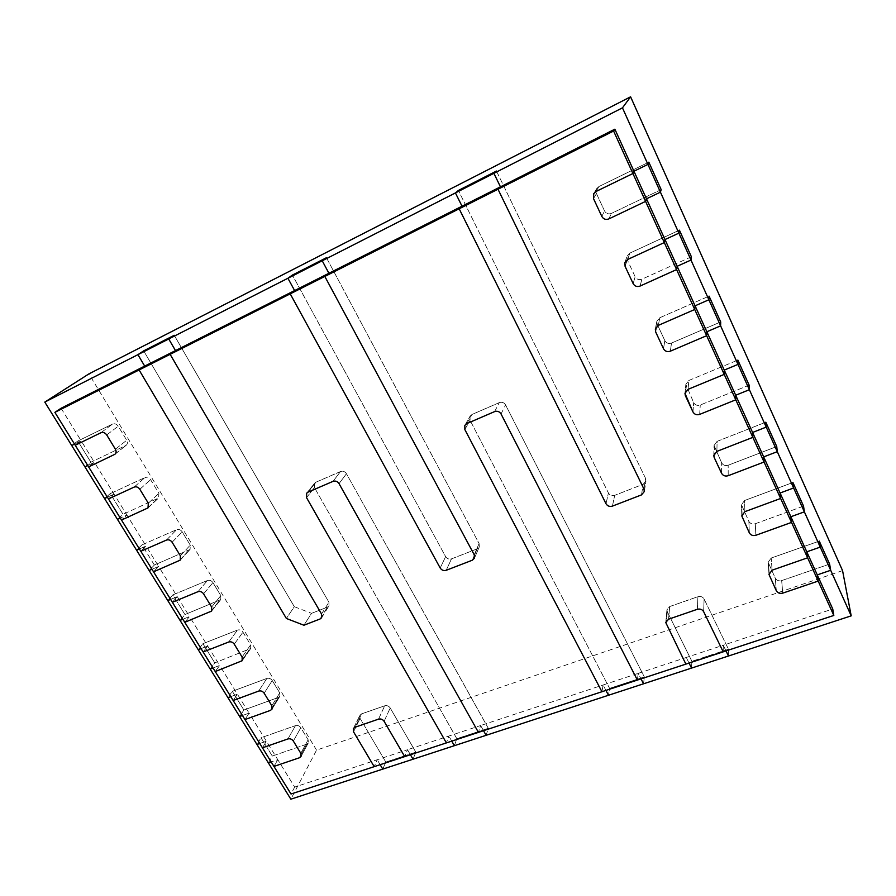 <?xml version="1.0" encoding="UTF-8"?>
<svg xmlns="http://www.w3.org/2000/svg" width="896" height="896" viewBox="0 0 896 896"><rect width="100%" height="100%" fill="white"/><g stroke="black" fill="none" stroke-linecap="round" stroke-linejoin="round"><path stroke-width="0.67" stroke-dasharray="4.48 3.36" d="M84.941 466.872L90.888 462.235L77.795 441.045L71.702 445.502L77.795 441.045L112.549 424.066L77.795 441.045L90.888 462.235L126.235 445.256C127.624 443.934 127.792 442.266 126.728 440.25L118.227 426.216C116.637 424.01 114.744 423.304 112.549 424.066C114.744 423.304 116.637 424.01 118.227 426.216L126.728 440.25C127.792 442.266 127.624 443.934 126.235 445.256L90.888 462.235L84.941 466.872M61.074 408.251L81.2 440.877L74.525 444.125L81.2 440.877L75.23 445.256L81.2 440.877L94.438 462.347L88.626 466.906L94.438 462.347L87.774 465.528L94.438 462.347L114.038 494.133L108.45 498.949L114.038 494.133L126.941 515.054L121.498 520.038L126.941 515.054L120.277 518.067L126.941 515.054L146.048 546.045L140.818 551.264L146.048 546.045L158.637 566.44L153.541 571.827L158.637 566.44L151.973 569.296L158.637 566.44L177.262 596.658L172.379 602.269L177.262 596.658L189.526 616.549L184.778 622.306L189.526 616.549L182.885 619.248L189.526 616.549L207.704 646.027L203.146 651.997L207.704 646.027L219.677 665.437L215.242 671.541L219.677 665.437L213.035 667.979L219.677 665.437L237.406 694.187L233.162 700.504L237.406 694.187L249.077 713.126L244.955 719.566L249.077 713.126L242.458 715.523L249.077 713.126L266.392 741.182L262.438 747.824L266.392 741.182L277.782 759.674L273.952 766.438L277.782 759.674L271.174 761.936L277.782 759.674L294.683 787.069L377.227 759.741L374.181 766.651L377.227 759.741L407.512 749.728L404.701 756.616L407.512 749.728L410.424 754.734L407.512 749.728L448.862 736.042L446.387 742.907L448.862 736.042L480.648 725.525L478.419 732.368L480.648 725.525L483.526 730.688L480.648 725.525L603.098 684.992L601.933 691.734L603.098 684.992L638.21 673.366L637.37 680.075L638.21 673.366L641.021 678.877L638.21 673.366L686.258 657.474L685.866 664.126L686.258 657.474L723.24 645.232L723.206 651.84L723.24 645.232L726.006 650.922L723.24 645.232L832.754 608.989M149.15 570.506L154.37 565.04L141.926 544.891L136.573 550.2L141.926 544.891L176.613 529.682L141.926 544.891L154.37 565.04L190.086 549.427L190.254 545.138L182.179 531.798C180.645 529.704 178.797 528.998 176.613 529.682C178.797 528.998 180.645 529.704 182.179 531.798L190.254 545.138L190.086 549.427L154.37 565.04L149.15 570.506M139.395 548.957L146.048 546.045L139.395 548.957M268.363 762.899L272.306 756.045L261.016 737.766L256.962 744.486L261.016 737.766L295.49 725.626L261.016 737.766L272.306 756.045L306.746 744.184L308.347 742.874L308.134 739.794L300.81 727.709C299.41 725.794 297.64 725.099 295.49 725.626C297.64 725.099 299.41 725.794 300.81 727.709L308.134 739.794L308.347 742.874L306.746 744.184L272.306 756.045L268.363 762.899M259.773 743.501L266.392 741.182L259.773 743.501M174.227 335.294L328.922 602.224L329 605.864L327.41 607.152L311.55 613.334L294.314 606.704L143.662 350.874L294.314 606.704L286.373 618.464L294.314 606.704L311.55 613.334L303.912 625.229L311.55 613.334L327.41 607.152L329 605.864L328.922 602.224L174.227 335.294M413.034 759.214L415.822 752.17L385.795 762.059L382.771 769.115L385.795 762.059L360.08 718.39L385.795 762.059L415.822 752.17L390.197 707.952C388.797 705.981 386.96 705.275 384.698 705.813L361.603 713.854L359.856 715.355L360.08 718.39L359.856 715.355L361.603 713.854L384.698 705.813C386.96 705.275 388.797 705.981 390.197 707.952L415.822 752.17L413.034 759.214M380.15 764.691L377.227 759.741L380.15 764.691M486.114 735.302L488.298 728.314L456.814 738.674L454.362 745.696L456.814 738.674L314.462 487.57L456.814 738.674L488.298 728.314L346.45 473.738C344.915 471.498 342.944 470.758 340.536 471.52L316.008 482.16L314.642 483.19L314.462 487.57L314.642 483.19L316.008 482.16L340.536 471.52C342.944 470.758 344.915 471.498 346.45 473.738L488.298 728.314L486.114 735.302M451.763 741.138L448.862 736.042L451.763 741.138M326.424 257.723L479.091 543.547L479.293 546.862L477.165 548.878L451.517 558.858C449.042 559.541 447.082 558.802 445.614 556.629L292.41 275.061L445.614 556.629C447.082 558.802 449.042 559.541 451.517 558.858L477.165 548.878L479.293 546.862L479.091 543.547L326.424 257.723M629.832 253.12L679.414 230.171L629.832 253.12L627.099 256.133L629.832 253.12L627.682 259.459L629.832 253.12M691.387 256.782L641.917 279.194C638.96 280.202 636.709 279.395 635.152 276.774L627.278 259.862L627.099 256.133L627.278 259.862L635.152 276.774C636.709 279.395 638.96 280.202 641.917 279.194L691.387 256.782M688.867 380.453L737.856 360.091L688.867 380.453L685.854 384.373L688.867 380.453L688.05 389.334L688.867 380.453M749.134 385.157L700.258 405.026C697.346 405.91 695.15 405.104 693.661 402.629L685.854 384.373L693.661 402.629C695.15 405.104 697.346 405.91 700.258 405.026L749.134 385.157M744.542 500.528L792.926 482.507L744.542 500.528L741.485 504.717L744.542 500.528L744.901 511.65L744.542 500.528M803.555 506.15L755.294 523.734C752.416 524.496 750.277 523.701 748.866 521.36L741.485 504.717L748.866 521.36C750.277 523.701 752.416 524.496 755.294 523.734L803.555 506.15M771.198 558.04L819.28 541.106L771.198 558.04L768.152 562.251L771.198 558.04L772.106 570.181L771.198 558.04M829.618 564.077L781.659 580.597C778.803 581.302 776.686 580.518 775.309 578.234L768.152 562.251L775.309 578.234C776.686 580.518 778.803 581.302 781.659 580.597L829.618 564.077M728.482 656.006L728.47 649.242L691.88 661.282L691.533 668.091L691.88 661.282L667.33 611.789L691.88 661.282L728.47 649.242L704.11 599.032C702.722 596.792 700.65 596.019 697.917 596.702L669.704 606.536L666.949 609.806L667.33 611.789L666.949 609.806L669.704 606.536L697.917 596.702C700.65 596.019 702.722 596.792 704.11 599.032L728.47 649.242L728.482 656.006M689.046 663.085L686.258 657.474L689.046 663.085M643.541 683.794L644.336 676.939L609.582 688.386L608.462 695.274L609.582 688.386L470.053 420.302L609.582 688.386L644.336 676.939L505.59 404.936C504.067 402.539 501.962 401.766 499.296 402.618L472.035 414.456L470.075 416.192L470.053 420.302L470.075 416.192L472.035 414.456L499.296 402.618C501.962 401.766 504.067 402.539 505.59 404.936L644.336 676.939L643.541 683.794M605.92 690.424L603.098 684.992L605.92 690.424M496.462 171.046L645.624 478.486L645.994 480.928L643.205 484.254L614.701 495.342C611.979 496.115 609.885 495.342 608.429 493.024L458.371 190.467L608.429 493.024C609.885 495.342 611.979 496.115 614.701 495.342L643.205 484.254L645.994 480.928L645.624 478.486L496.462 171.046M717.102 441.358L765.8 422.195L717.102 441.358L714.067 445.469L717.102 441.358L716.89 451.394L717.102 441.358M776.742 446.533L728.168 465.237C725.278 466.054 723.106 465.259 721.661 462.851L714.067 445.469L721.661 462.851C723.106 465.259 725.278 466.054 728.168 465.237L776.742 446.533M659.792 317.733L709.072 296.117L659.792 317.733L656.858 321.317L659.792 317.733L658.325 325.382L659.792 317.733M720.698 321.933L671.518 343.045C668.584 343.986 666.355 343.179 664.843 340.637L657.205 324.218L656.858 321.317L657.205 324.218L664.843 340.637C666.355 343.179 668.584 343.986 671.518 343.045L720.698 321.933M598.954 186.525L648.827 162.165L598.954 186.525L596.691 188.619L598.954 186.525L596.075 191.464L598.954 186.525M661.17 189.616L611.419 213.405C608.44 214.48 606.155 213.674 604.554 210.974L596.445 193.536L596.691 188.619L596.445 193.536L604.554 210.974C606.155 213.674 608.44 214.48 611.419 213.405L661.17 189.616M210.213 669.054L214.771 662.861L202.922 643.675L198.24 649.734L202.922 643.675L237.518 630.067L202.922 643.675L214.771 662.861L250.712 648.502L250.645 644.862L242.962 632.173C241.494 630.179 239.68 629.474 237.518 630.067C239.68 629.474 241.494 630.179 242.962 632.173L250.645 644.862L250.712 648.502L214.771 662.861L210.213 669.054M201.062 648.626L207.704 646.027L201.062 648.626M239.646 716.542L243.88 710.013L232.322 691.286L227.954 697.693L232.322 691.286L266.862 678.429L232.322 691.286L243.88 710.013L278.398 697.446L279.888 696.248L279.742 692.899L272.238 680.523C270.805 678.574 269.013 677.869 266.862 678.429C269.013 677.869 270.805 678.574 272.238 680.523L279.742 692.899L279.888 696.248L278.398 697.446L243.88 710.013L239.646 716.542M230.776 696.64L237.406 694.187L230.776 696.64M180.062 620.39L184.946 614.555L172.805 594.899L167.787 600.589L172.805 594.899L207.446 580.496L172.805 594.899L184.946 614.555L220.786 599.581L220.819 595.616L212.946 582.613C211.456 580.574 209.619 579.869 207.446 580.496C209.619 579.869 211.456 580.574 212.946 582.613L220.819 595.616L220.786 599.581L184.946 614.555L180.062 620.39M170.61 599.413L177.262 596.658L170.61 599.413M117.454 519.344L123.032 514.293L110.264 493.629L104.552 498.523L110.264 493.629L144.995 477.546L110.264 493.629L123.032 514.293L158.581 498.008L158.894 493.36L150.618 479.685C149.05 477.534 147.179 476.829 144.995 477.546C147.179 476.829 149.05 477.534 150.618 479.685L158.894 493.36L158.581 498.008L123.032 514.293L117.454 519.344M107.374 497.213L114.038 494.133L107.374 497.213M842.565 570.629L316.546 750.12L290.853 799.187M316.546 750.12L88.906 373.901M294.683 787.069L291.021 794.013M100.912 432.746L112.549 424.066L100.912 432.746M106.702 434.93L118.227 426.216L106.702 434.93M114.296 454.664L125.63 445.626L114.296 454.664M115.394 449.198L126.728 440.25L115.394 449.198M172.122 542.248L182.179 531.798L172.122 542.248M180.376 555.789L190.254 545.138L180.376 555.789M166.466 540.075L176.613 529.682L166.466 540.075M179.166 560.885L189.045 550.155L179.166 560.885M300.81 753.323L308.134 739.794L300.81 753.323M299.41 757.77L306.746 744.184L299.41 757.77M293.339 741.07L300.81 727.709L293.339 741.07M287.918 738.942L295.49 725.626L287.918 738.942M321.541 614.006L328.922 602.224L321.541 614.006M320.029 619.002L327.41 607.152L320.029 619.002M353.539 731.819L360.08 718.39L353.539 731.819M355.074 727.227L361.603 713.854L355.074 727.227M384.115 721.325L390.197 707.952L384.115 721.325M378.526 719.141L384.698 705.813L378.526 719.141M306.522 497.616L314.462 487.57L306.522 497.616M308.067 492.128L316.008 482.16L308.067 492.128M339.035 483.627L346.45 473.738L339.035 483.627M333.01 481.365L340.536 471.52L333.01 481.365M474.253 554.814L479.091 543.547L474.253 554.814M440.194 568.019L445.614 556.629L440.194 568.019M472.304 560.213L477.165 548.878L472.304 560.213M446.197 570.293L451.517 558.858L446.197 570.293M640.046 286.07L641.917 279.194L640.046 286.07M633.136 283.595L635.152 276.774L633.136 283.595M625.083 266.336L627.278 259.862L625.083 266.336M699.686 414.378L700.258 405.026L699.686 414.378M692.955 411.925L693.661 402.629L692.955 411.925M685.373 395.674L686.246 386.691L685.373 395.674M755.877 535.27L755.294 523.734L755.877 535.27M749.314 532.84L748.866 521.36L749.314 532.84M742.168 517.518L741.866 506.307L742.168 517.518M782.768 593.13L781.659 580.597L782.768 593.13M776.294 590.71L775.309 578.234L776.294 590.71M769.35 575.826L768.499 563.595L769.35 575.826M666.154 624.534L667.33 611.789L666.154 624.534M668.573 619.203L669.704 606.536L668.573 619.203M703.651 611.666L704.11 599.032L703.651 611.666M697.334 609.291L697.917 596.702L697.334 609.291M466.838 423.584L472.035 414.456L466.838 423.584M494.614 411.6L499.296 402.618L494.614 411.6M464.834 429.531L470.053 420.302L464.834 429.531M501.043 413.963L505.59 404.936L501.043 413.963M643.944 489.037L645.624 478.486L643.944 489.037M606.01 503.742L608.429 493.024L606.01 503.742M641.491 494.894L643.205 484.254L641.491 494.894M612.416 506.117L614.701 495.342L612.416 506.117M728.202 475.709L728.168 465.237L728.202 475.709M721.549 473.267L721.661 462.851L721.549 473.267M714.19 457.498L714.459 447.362L714.19 457.498M670.32 351.198L671.518 343.045L670.32 351.198M663.488 348.734L664.843 340.637L663.488 348.734M655.693 331.99L657.205 324.218L655.693 331.99M608.832 218.915L611.419 213.405L608.832 218.915M601.821 216.429L604.554 210.974L601.821 216.429M593.522 198.632L596.445 193.536L593.522 198.632M240.789 661.786L249.346 649.555L240.789 661.786M242.099 657.037L250.645 644.862L242.099 657.037M234.248 644.157L242.962 632.173L234.248 644.157M228.715 642.006L237.518 630.067L228.715 642.006M264.163 693.213L272.238 680.523L264.163 693.213M271.813 705.768L279.742 692.899L271.813 705.768M258.686 691.085L266.862 678.429L258.686 691.085M270.469 710.371L278.398 697.446L270.469 710.371M211.635 607.051L220.819 595.616L211.635 607.051M210.37 611.968L219.565 600.477L210.37 611.968M203.582 593.846L212.946 582.613L203.582 593.846M197.982 591.696L207.446 580.496L197.982 591.696M139.832 489.283L150.618 479.685L139.832 489.283M148.31 503.194L158.894 493.36L148.31 503.194M134.12 487.11L144.995 477.546L134.12 487.11M147.157 508.458L157.741 498.557L147.157 508.458M114.912 454.283L126.235 445.256L114.912 454.283M180.23 560.134L190.086 549.427L180.23 560.134M301.034 756.437L308.347 742.874L301.034 756.437M321.63 617.702L329 605.864L321.63 617.702M353.304 728.728L359.856 715.355L353.304 728.728M306.69 493.17L314.642 483.19L306.69 493.17M474.466 558.174L479.293 546.862L474.466 558.174M624.893 262.528L627.099 256.133L624.893 262.528M684.97 393.322L685.854 384.373L684.97 393.322M741.787 515.906L741.485 504.717L741.787 515.906M768.992 574.448L768.152 562.251L768.992 574.448M665.762 622.53L666.949 609.806L665.762 622.53M464.845 425.354L470.075 416.192L464.845 425.354M644.325 491.512L645.994 480.928L644.325 491.512M713.787 455.571L714.067 445.469L713.787 455.571M655.334 329.034L656.858 321.317L655.334 329.034M593.768 193.614L596.691 188.619L593.768 193.614M242.189 660.722L250.712 648.502L242.189 660.722M271.981 709.162L279.888 696.248L271.981 709.162M211.613 611.061L220.786 599.581L211.613 611.061M148.008 507.898L158.581 498.008L148.008 507.898"/><path stroke-width="1.34" d="M630.594 96.813L842.565 570.629L851.2 615.854L728.482 656.006L726.006 650.922L728.482 656.006L643.541 683.794L641.021 678.877L643.541 683.794L486.114 735.302L483.526 730.688L486.114 735.302L413.034 759.214L410.424 754.734L413.034 759.214L290.853 799.187L268.363 762.899L271.174 761.936L268.363 762.899L239.646 716.542L242.458 715.523L239.646 716.542L210.213 669.054L213.035 667.979L210.213 669.054L180.062 620.39L182.885 619.248L180.062 620.39L149.15 570.506L151.973 569.296L149.15 570.506L117.454 519.344L120.277 518.067L117.454 519.344L84.941 466.872L87.774 465.528L84.941 466.872L71.702 445.502L74.525 444.125L71.702 445.502L44.8 402.091L88.906 373.901L630.594 96.813L622.462 107.845L493.898 173.331L500.461 186.838L497.997 189.235L643.944 489.037L644.325 491.512L641.491 494.894L612.416 506.117C609.638 506.901 607.499 506.106 606.01 503.742L459.166 208.79L497.997 189.235L643.944 489.037L644.325 491.512L641.491 494.894L612.416 506.117C609.638 506.901 607.499 506.106 606.01 503.742L459.166 208.79L462.022 206.203L459.166 208.79L324.822 276.438L474.253 554.814L474.466 558.174L472.304 560.213L446.197 570.293C443.688 570.987 441.683 570.226 440.194 568.019L290.226 293.854L324.822 276.438L474.253 554.814L474.466 558.174L472.304 560.213L446.197 570.293C443.688 570.987 441.683 570.226 440.194 568.019L290.226 293.854L294.616 290.562L290.226 293.854L170.128 354.334L321.541 614.006L321.63 617.702L320.029 619.002L303.912 625.229L286.373 618.464L139.104 369.958L170.128 354.334L321.541 614.006L321.63 617.702L320.029 619.002L303.912 625.229L286.373 618.464L139.104 369.958L144.693 366.106L139.104 369.958L54.88 412.362L88.626 466.906L114.912 454.283C116.323 452.939 116.48 451.248 115.394 449.198L106.702 434.93C105.067 432.69 103.141 431.962 100.912 432.746L75.23 445.256L100.912 432.746C103.141 431.962 105.067 432.69 106.702 434.93L115.394 449.198C116.48 451.248 116.323 452.939 114.912 454.283L88.626 466.906L121.498 520.038L148.008 507.898L148.31 503.194L139.832 489.283C138.242 487.11 136.338 486.382 134.12 487.11L108.45 498.949L134.12 487.11C136.338 486.382 138.242 487.11 139.832 489.283L148.31 503.194L148.008 507.898L121.498 520.038L153.541 571.827L180.23 560.134L180.376 555.789L172.122 542.248C170.554 540.109 168.672 539.392 166.466 540.075L140.818 551.264L166.466 540.075C168.672 539.392 170.554 540.109 172.122 542.248L180.376 555.789L180.23 560.134L153.541 571.827L184.778 622.306L211.613 611.061L211.635 607.051L203.582 593.846C202.059 591.774 200.189 591.058 197.982 591.696L172.379 602.269L197.982 591.696C200.189 591.058 202.059 591.774 203.582 593.846L211.635 607.051L211.613 611.061L184.778 622.306L215.242 671.541L242.189 660.722L242.099 657.037L234.248 644.157C232.758 642.13 230.91 641.413 228.715 642.006L203.146 651.997L228.715 642.006C230.91 641.413 232.758 642.13 234.248 644.157L242.099 657.037L242.189 660.722L215.242 671.541L244.955 719.566L270.469 710.371L271.981 709.162L271.813 705.768L264.163 693.213C262.696 691.23 260.87 690.525 258.686 691.085L233.162 700.504L258.686 691.085C260.87 690.525 262.696 691.23 264.163 693.213L271.813 705.768L271.981 709.162L270.469 710.371L244.955 719.566L273.952 766.438L299.41 757.77L301.034 756.437L300.81 753.323L293.339 741.07C291.906 739.133 290.102 738.427 287.918 738.942L262.438 747.824L287.918 738.942C290.102 738.427 291.906 739.133 293.339 741.07L300.81 753.323L301.034 756.437L299.41 757.77L273.952 766.438L291.021 794.013L404.701 756.616L384.115 721.325C382.693 719.32 380.834 718.603 378.526 719.141L355.074 727.227L353.304 728.728L353.539 731.819L374.181 766.651L353.539 731.819L353.304 728.728L355.074 727.227L378.526 719.141C380.834 718.603 382.693 719.32 384.115 721.325L404.701 756.616L478.419 732.368L339.035 483.627C337.478 481.354 335.462 480.592 333.01 481.365L308.067 492.128L306.69 493.17L306.522 497.616L446.387 742.907L306.522 497.616L306.69 493.17L308.067 492.128L333.01 481.365C335.462 480.592 337.478 481.354 339.035 483.627L478.419 732.368L637.37 680.075L501.043 413.963C499.475 411.522 497.336 410.738 494.614 411.6L466.838 423.584L464.845 425.354L464.834 429.531L601.933 691.734L464.834 429.531L464.845 425.354L466.838 423.584L494.614 411.6C497.336 410.738 499.475 411.522 501.043 413.963L637.37 680.075L723.206 651.84L703.651 611.666C702.229 609.403 700.123 608.608 697.334 609.291L668.573 619.203L665.762 622.53L685.866 664.126L665.762 622.53L668.573 619.203L697.334 609.291C700.123 608.608 702.229 609.403 703.651 611.666L723.206 651.84L833.818 615.451L818.182 581.067L782.768 593.13C779.856 593.846 777.694 593.04 776.294 590.71L768.992 574.448L772.106 570.181L807.61 557.805L818.182 581.067L782.768 593.13C779.856 593.846 777.694 593.04 776.294 590.71L768.992 574.448L772.106 570.181L807.61 557.805L806.792 551.824L807.61 557.805L791.515 522.413L755.877 535.27C752.942 536.032 750.758 535.226 749.314 532.84L741.787 515.906L744.901 511.65L780.629 498.467L791.515 522.413L755.877 535.27C752.942 536.032 750.758 535.226 749.314 532.84L741.787 515.906L744.901 511.65L780.629 498.467L780.08 493.013L780.629 498.467L764.064 462.022L728.202 475.709C725.245 476.538 723.027 475.731 721.549 473.267L714.19 457.498L713.787 455.571L716.89 451.394L752.853 437.36L764.064 462.022L728.202 475.709C725.245 476.538 723.027 475.731 721.549 473.267L714.19 457.498L713.787 455.571L716.89 451.394L752.853 437.36L752.584 432.454L752.853 437.36L735.784 399.806L699.686 414.378C696.707 415.274 694.467 414.456 692.955 411.925L685.373 395.674L684.97 393.322L688.05 389.334L724.226 374.394L735.784 399.806L699.686 414.378C696.707 415.274 694.467 414.456 692.955 411.925L684.97 393.322L688.05 389.334L724.226 374.394L724.259 370.082L724.226 374.394L706.642 335.686L670.32 351.198C667.318 352.15 665.045 351.333 663.488 348.734L655.693 331.99L655.334 329.034L658.325 325.382L694.725 309.49L706.642 335.686L670.32 351.198C667.318 352.15 665.045 351.333 663.488 348.734L655.693 331.99L655.334 329.034L658.325 325.382L694.725 309.49L695.072 305.816L694.725 309.49L676.592 269.584L640.046 286.07C637.034 287.101 634.726 286.272 633.136 283.595L625.083 266.336L624.893 262.528L627.682 259.459L664.306 242.57L676.592 269.584L640.046 286.07C637.034 287.101 634.726 286.272 633.136 283.595L625.083 266.336L624.893 262.528L627.682 259.459L664.306 242.57L664.989 239.557L664.306 242.57L645.59 201.398L608.832 218.915C605.797 220.013 603.456 219.184 601.821 216.429L593.522 198.632L593.768 193.614L596.075 191.464L632.912 173.522L645.59 201.398L608.832 218.915C605.797 220.013 603.456 219.184 601.821 216.429L593.522 198.632L593.768 193.614L596.075 191.464L632.912 173.522L633.954 171.226L632.912 173.522L613.603 131.029L497.997 189.235L500.461 186.838L462.022 206.203L455.426 192.931L458.371 190.467L496.462 171.046L493.898 173.331L496.462 171.046L458.371 190.467L455.426 192.931L493.898 173.331L500.461 186.838L614.869 129.181L613.603 131.029M136.573 550.2L139.395 548.957L136.573 550.2M256.962 744.486L259.773 743.501L256.962 744.486M168.728 338.968L175.493 350.594L170.128 354.334L175.493 350.594L144.693 366.106L137.928 354.659L143.662 350.874L174.227 335.294L168.728 338.968L174.227 335.294L143.662 350.874L137.928 354.659L168.728 338.968L175.493 350.594L294.616 290.562L287.907 278.264L292.41 275.061L326.424 257.723L322.224 260.781L328.91 273.28L324.822 276.438L328.91 273.28L294.616 290.562L287.907 278.264L322.224 260.781L326.424 257.723L292.41 275.061L287.907 278.264L168.728 338.968M382.771 769.115L380.15 764.691L382.771 769.115M454.362 745.696L451.763 741.138L454.362 745.696M664.989 239.557L678.877 233.139L679.414 230.171L691.387 256.782L690.984 260.042L677.13 266.302L676.592 269.584L677.13 266.302L664.989 239.557L678.877 233.139L690.984 260.042L691.387 256.782L679.414 230.171L678.877 233.139L660.419 192.158L646.486 198.811L645.59 201.398L646.486 198.811L633.954 171.226L647.931 164.405L648.827 162.165L661.17 189.616L660.419 192.158L661.17 189.616L648.827 162.165L647.931 164.405L660.419 192.158L646.486 198.811L664.989 239.557M724.259 370.082L737.979 364.403L737.856 360.091L749.134 385.157L749.37 389.704L735.694 395.248L735.784 399.806L735.694 395.248L724.259 370.082L737.979 364.403L749.37 389.704L749.134 385.157L737.856 360.091L737.979 364.403L720.619 325.853L706.854 331.755L706.642 335.686L706.854 331.755L695.072 305.816L708.882 299.768L709.072 296.117L720.698 321.933L720.619 325.853L720.698 321.933L709.072 296.117L708.882 299.768L720.619 325.853L706.854 331.755L724.259 370.082M780.08 493.013L793.621 487.984L792.926 482.507L803.555 506.15L804.362 511.84L790.866 516.734L791.515 522.413L790.866 516.734L780.08 493.013L793.621 487.984L804.362 511.84L803.555 506.15L792.926 482.507L793.621 487.984L777.28 451.674L763.683 456.893L764.064 462.022L763.683 456.893L752.584 432.454L766.214 427.112L765.8 422.195L776.742 446.533L777.28 451.674L776.742 446.533L765.8 422.195L766.214 427.112L777.28 451.674L763.683 456.893L780.08 493.013M806.792 551.824L820.243 547.109L819.28 541.106L829.618 564.077L830.682 570.293L817.264 574.885L818.182 581.067L817.264 574.885L806.792 551.824L820.243 547.109L830.682 570.293L829.618 564.077L819.28 541.106L820.243 547.109L804.362 511.84L790.866 516.734L806.792 551.824M691.533 668.091L689.046 663.085L691.533 668.091M608.462 695.274L605.92 690.424L608.462 695.274M198.24 649.734L201.062 648.626L198.24 649.734M227.954 697.693L230.776 696.64L227.954 697.693M167.787 600.589L170.61 599.413L167.787 600.589M104.552 498.523L107.374 497.213L104.552 498.523M54.88 412.362L61.074 408.251L144.693 366.106L137.928 354.659L44.8 402.091M455.426 192.931L322.224 260.781L328.91 273.28L462.022 206.203L455.426 192.931M851.2 615.854L830.682 570.293L817.264 574.885L832.754 608.989L833.818 615.451M614.869 129.181L633.954 171.226L647.931 164.405L622.462 107.845M708.882 299.768L690.984 260.042L677.13 266.302L695.072 305.816L708.882 299.768M766.214 427.112L749.37 389.704L735.694 395.248L752.584 432.454L766.214 427.112"/></g></svg>
